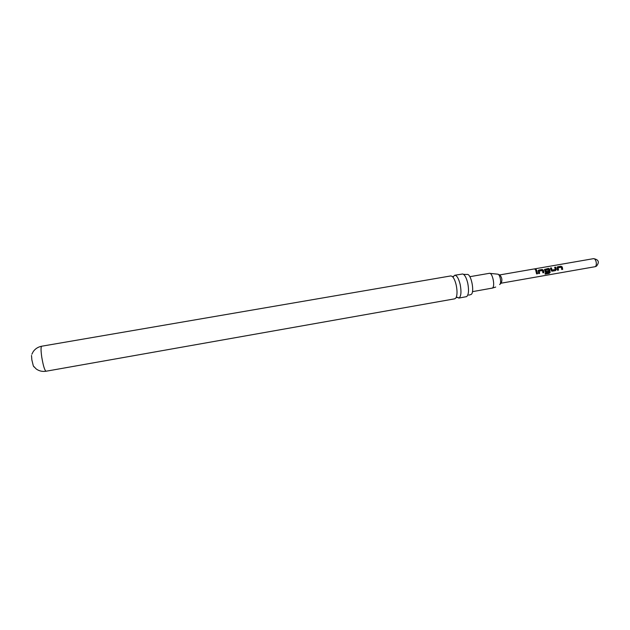 <?xml version="1.0" encoding="UTF-8"?>
<svg xmlns="http://www.w3.org/2000/svg" width="630" height="630" viewBox="0 0 630 630"><rect width="100%" height="100%" fill="white"/><g stroke="black" fill="none" stroke-linecap="round" stroke-linejoin="round"><path stroke-width="0.94" d="M535.5 269.333L536.421 269.671L536.043 270.065L535.122 269.656L535.5 269.333M535.13 269.679L536.421 269.671M557.519 270.254L557.07 267.254L557.621 266.805L560.984 266.222L562.251 266.97L562.684 269.356L561.724 269.522L561.33 267.277L558.133 267.758L558.487 270.089L557.519 270.254M555.526 270.601L551.573 271.058L550.455 268.049L551.415 267.884L552.085 270.034L555.282 269.545L554.668 267.317L555.628 267.151L556.322 269.435L555.526 270.601L552.156 271.191M545.084 274.129L545.194 273.231L549.021 272.562L549.021 271.042L548.691 269.467L545.47 269.963L545.698 271.152L548.525 270.727L548.643 271.806L545.281 272.152L544.509 269.451L548.454 268.396L549.714 269.152L550.148 272.436L549.139 273.42L545.084 274.129M538.658 273.554L538.201 270.553L538.768 270.081L542.162 269.49L543.422 270.246L543.863 272.64L542.895 272.806L542.501 270.553L539.272 271.042L539.626 273.381L538.658 273.554M536.587 273.916L535.791 270.601L536.76 270.435L537.555 273.751L536.587 273.916M498.251 274.349L499.755 274.964C501.976 277.389 502.456 280.114 501.181 283.146L499.976 284.232M463.546 274.349L467.003 274.475C471.067 272.995 475.028 292.793 471.012 294.525L468.712 295.147M458.727 298.116L466.673 296.612C468.696 294.643 469.051 290.139 467.736 283.114C466.405 277.736 464.735 274.688 462.727 273.979L454.734 275.255C456.844 275.373 458.656 278.428 460.168 284.437C461.483 291.485 461.152 295.99 459.175 297.943L456.805 297.179M453.246 276.791L454.734 275.255M41.667 346.224C40.792 346.894 40.832 350.579 41.785 357.281C43.249 365.794 44.667 370.44 46.029 371.235L454.821 298.809L455.978 297.88C457.285 295.202 457.364 290.95 456.215 285.122C455.183 280.767 453.86 277.869 452.23 276.412L450.828 275.924L41.667 346.224C38.036 346.957 35.217 348.768 33.209 351.65L31.878 354.217M34.13 367.022L33.343 365.975L31.854 359.903L31.508 355.47M535.831 270.687L536.76 270.435M536.721 270.53L537.555 273.751M537.485 273.711L536.579 273.869M538.217 270.506L538.768 270.081M539.272 271.042L539.626 273.381M539.556 273.349L538.658 273.507M538.729 270.183L542.123 269.593L543.367 270.309L543.863 272.64M543.792 272.609L542.895 272.766M544.525 269.404L548.415 268.498L549.659 269.215L550.077 272.365L549.139 273.42M549.069 273.318L545.108 274.011M548.454 270.735L548.565 271.774L545.863 272.286M545.793 272.255L545.36 272.191M545.47 269.963L545.698 271.152M545.627 271.16L547.005 270.987M552.077 271.16L551.652 271.089M554.707 267.404L555.581 267.246L556.322 269.435M556.251 269.443L555.455 270.569M550.494 268.136L551.376 267.978L552.085 270.034M552.014 270.05L553.51 269.853M557.077 267.214L557.621 266.805M558.133 267.758L558.487 270.089M558.408 270.057L557.519 270.207M557.574 266.907L560.944 266.317L562.188 267.033L562.684 269.356M562.606 269.325L561.724 269.475M593.287 258.741L593.562 258.647C594.657 258.631 595.508 259.678 596.114 261.789C596.586 264.253 596.295 265.868 595.232 266.648L595.893 266.459M472.453 291.651L492.298 288.091C495.448 286.76 492.573 272.333 489.36 273.318L497.834 274.176C500.126 274.294 501.756 283.65 499.645 284.532L499.622 284.547M499.692 274.932L593.562 258.647C598.697 259.599 599.665 262.104 596.476 266.167M469.838 276.688L489.36 273.318M452.726 276.877L453.537 276.216M457.278 297.62L456.333 297.25M46.029 371.235C42.367 371.779 39.099 371.031 36.233 368.991L33.343 365.975M501.133 283.193L594.972 266.726M491.959 288.217L495.7 287.067"/></g></svg>
